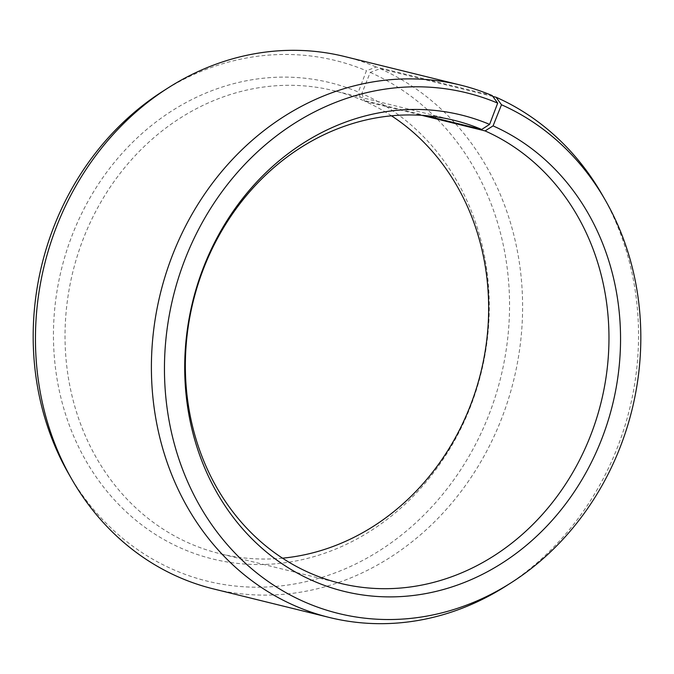 <?xml version="1.0" encoding="UTF-8"?>
<svg xmlns="http://www.w3.org/2000/svg" width="674" height="674" viewBox="0 0 674 674"><rect width="100%" height="100%" fill="white"/><g stroke="black" fill="none" stroke-linecap="round" stroke-linejoin="round"><path stroke-width="0.51" stroke-dasharray="3.37 2.53" d="M282.499 558.173A238.394 210.103 -76.2 0 1 219.8 553.649A238.394 210.103 -76.2 0 1 188.931 543.084A238.394 210.103 -76.2 0 1 77.881 254.098A238.394 210.103 -76.2 0 1 333.874 90.704A238.394 210.103 -76.2 0 1 361.374 99.811L425.614 115.642M492.829 96.441L380.128 68.672L370.228 72.413L361.82 93.543A245.277 216.16 -76.2 0 1 469.652 408.764A245.277 216.16 -76.2 0 1 180.927 548.114A245.277 216.16 -76.2 0 1 72.312 234.872A245.277 216.16 -76.2 0 1 358.341 92.043L361.374 99.811M370.228 72.413A268.084 236.262 -76.2 0 1 488.086 416.945A268.084 236.262 -76.2 0 1 172.51 569.244A268.084 236.262 -76.2 0 1 68.554 473.603M380.128 68.672A274.158 241.612 -76.2 0 1 507.825 401.005A274.158 241.612 -76.2 0 1 213.439 588.908M602.379 195.056A274.158 241.612 -76.2 0 1 506.048 585.992M492.189 95.565L376.244 66.996L366.429 70.77L358.341 92.043M344.616 56.523A274.158 241.612 -76.2 0 1 376.244 66.996M162.754 91.319A268.084 236.262 -76.2 0 1 366.429 70.77M361.82 93.543L364.752 101.269A238.394 210.103 -76.2 0 1 391.501 115.827M364.752 101.269L421.949 115.364M454.2 120.351L333.874 90.704M340.126 583.296L219.8 553.649"/><path stroke-width="1.01" d="M421.949 115.364L485.069 130.916A238.394 210.103 -76.2 0 1 596.119 419.902A238.394 210.103 -76.2 0 1 340.126 583.296A238.394 210.103 -76.2 0 1 309.248 572.731A238.394 210.103 -76.2 0 1 198.207 283.746A238.394 210.103 -76.2 0 1 454.2 120.351A238.394 210.103 -76.2 0 1 481.691 129.459L489.602 124.387L497.69 103.114L492.189 95.565A274.158 241.612 -76.2 0 0 460.561 85.093L344.616 56.523A274.158 241.612 -76.2 0 0 167.952 88.008A274.158 241.612 -76.2 0 0 71.621 478.944A274.158 241.612 -76.2 0 0 177.928 576.759A274.158 241.612 -76.2 0 0 213.439 588.908L329.384 617.477A274.158 241.612 -76.2 0 1 293.872 605.328A274.158 241.612 -76.2 0 1 166.175 272.995A274.158 241.612 -76.2 0 1 460.561 85.093M425.614 115.642L481.691 129.459M485.069 130.916L493.073 125.886L501.49 104.756L496.072 97.241L492.829 96.441M496.072 97.241A274.158 241.612 -76.2 0 1 602.379 195.056L605.446 200.397A268.084 236.262 -76.2 0 1 511.246 582.681A268.084 236.262 -76.2 0 1 303.772 601.587A268.084 236.262 -76.2 0 1 185.064 259.229A268.084 236.262 -76.2 0 1 497.69 103.114M511.246 582.681L506.048 585.992A274.158 241.612 -76.2 0 1 329.384 617.477M501.49 104.756A268.084 236.262 -76.2 0 1 605.446 200.397M493.073 125.886A245.277 216.16 -76.2 0 1 600.913 441.108A245.277 216.16 -76.2 0 1 312.18 580.457A245.277 216.16 -76.2 0 1 203.565 267.216A245.277 216.16 -76.2 0 1 489.602 124.387M71.621 478.944L68.554 473.603A268.084 236.262 -76.2 0 1 162.754 91.319L167.952 88.008M391.501 115.827A238.394 210.103 -76.2 0 1 480.84 372.444A238.394 210.103 -76.2 0 1 282.499 558.173"/></g></svg>
